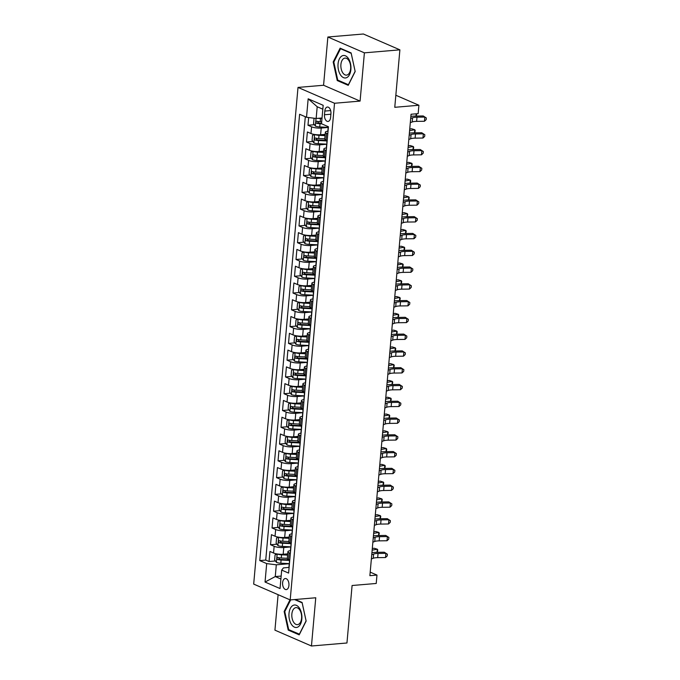 <?xml version="1.0" encoding="UTF-8"?>
<svg xmlns="http://www.w3.org/2000/svg" width="680" height="680" viewBox="0 0 680 680"><rect width="100%" height="100%" fill="white"/><g stroke="black" fill="none" stroke-linecap="round" stroke-linejoin="round"><path stroke-width="1.02" d="M288.932 585.438A5.551 3.171 -94.9 0 0 285.302 578.527A5.551 3.171 -94.9 0 0 282.616 582.7A5.551 3.171 -94.9 0 0 286.246 589.602A5.551 3.171 -94.9 0 0 288.932 585.438M278.103 594.685L274.933 630.164L311.457 646L346.953 642.991L352.087 585.514L376.227 583.465L376.975 575.076L370.192 572.135M298.01 87.422L253.682 584.094L290.199 599.93L334.526 103.258L298.01 87.422L323.57 85.255L360.085 101.091L364.395 52.845L327.87 37.009L323.57 85.255M327.87 37.009L363.375 34L399.891 49.836L394.765 107.304L418.905 105.255L395.837 95.251M364.395 52.845L399.891 49.836M308.669 117.529L307.981 125.256L314.373 124.712M325.159 134.376L320.611 134.759A6.944 1.674 -174.9 0 1 310.981 133.526L307.385 131.971L306.484 142.035L312.876 141.491M323.663 151.156L319.115 151.538A6.944 1.674 5.1 0 1 309.485 150.314L305.881 148.75L304.988 158.814L311.38 158.27M322.167 167.934L317.62 168.317A6.944 1.674 5.1 0 1 307.989 167.093L304.385 165.529L303.493 175.593L309.876 175.049M323.238 173.918L323.663 173.885M320.671 184.714L316.124 185.096A6.944 1.674 5.1 0 1 306.493 183.872L302.889 182.308L301.988 192.372L308.38 191.828M319.166 201.493L314.627 201.875A6.944 1.674 5.1 0 1 304.997 200.651L301.393 199.087L300.492 209.151L306.884 208.615M317.671 218.272L313.123 218.654A6.944 1.674 5.1 0 1 303.501 217.43L299.897 215.866L298.996 225.93L305.388 225.394M316.175 235.05L311.627 235.433A6.944 1.674 5.1 0 1 301.997 234.209L298.401 232.645L297.5 242.709L303.892 242.174M314.678 251.829L310.131 252.212A6.944 1.674 5.1 0 1 300.5 250.988L296.897 249.424L296.004 259.488L302.396 258.952M315.75 257.813L316.175 257.779M313.183 268.608L308.635 269A6.944 1.674 5.1 0 1 299.004 267.767L295.4 266.203L294.508 276.275L300.892 275.731M311.678 285.387L307.139 285.778A6.944 1.674 5.1 0 1 297.508 284.546L293.904 282.982L293.003 293.054L299.396 292.51M310.182 302.166L305.635 302.558A6.944 1.674 5.1 0 1 296.012 301.325L292.409 299.761L291.507 309.833L297.899 309.289M308.686 318.945L304.139 319.337A6.944 1.674 5.1 0 1 294.517 318.104L290.912 316.54L290.012 326.613L296.403 326.069M307.19 335.725L302.642 336.115A6.944 1.674 5.1 0 1 293.012 334.883L289.408 333.319L288.515 343.392L294.907 342.848M305.694 352.503L301.147 352.894A6.944 1.674 5.1 0 1 291.516 351.662L287.912 350.098L287.019 360.171L293.403 359.626M306.765 358.496L307.19 358.453M304.198 369.282L299.65 369.673A6.944 1.674 5.1 0 1 290.02 368.441L286.416 366.877L285.515 376.95L291.907 376.405M302.694 386.061L298.154 386.452A6.944 1.674 5.1 0 1 288.524 385.22L284.92 383.656L284.019 393.728L290.411 393.184M301.197 402.849L296.65 403.231A6.944 1.674 5.1 0 1 287.028 401.999L283.424 400.435L282.523 410.507L288.915 409.964M299.701 419.628L295.154 420.01A6.944 1.674 5.1 0 1 285.524 418.778L281.928 417.223L281.027 427.286L287.419 426.743M298.205 436.407L293.658 436.789A6.944 1.674 5.1 0 1 284.027 435.557L280.423 434.001L279.531 444.065L285.923 443.521M296.709 453.186L292.162 453.568A6.944 1.674 5.1 0 1 282.531 452.336L278.927 450.781L278.035 460.844L284.418 460.3M295.214 469.965L290.666 470.348A6.944 1.674 5.1 0 1 281.036 469.115L277.431 467.56L276.53 477.623L282.923 477.079M293.709 486.744L289.161 487.127A6.944 1.674 5.1 0 1 279.539 485.894L275.935 484.338L275.034 494.402L281.426 493.858M292.213 503.523L287.666 503.906A6.944 1.674 5.1 0 1 278.043 502.681L274.44 501.117L273.538 511.181L279.93 510.637M290.717 520.302L286.17 520.685A6.944 1.674 5.1 0 1 276.539 519.461L272.944 517.896L272.043 527.961L278.435 527.417M289.221 537.081L284.673 537.463A6.944 1.674 5.1 0 1 275.043 536.24L271.439 534.675L270.547 544.74L276.938 544.196M290.292 543.065L290.717 543.031M418.905 105.255L418.157 113.645L411.06 114.248L369.877 575.679L376.975 575.076M324.81 111.069L324.479 114.758A5.38 3.068 -94.9 0 0 327.99 121.448A5.38 3.068 -94.9 0 0 330.599 117.419L330.93 113.721A5.38 3.068 -94.9 0 0 327.411 107.032A5.38 3.068 -94.9 0 0 324.81 111.069L330.659 110.576M289.076 567.749A4.598 1.113 -174.9 0 1 288.906 567.417L283.416 567.902L281.69 570.095L288.6 573.087L328.431 126.76L321.521 123.76L323.17 105.306L308.168 98.804L306.519 117.257L299.608 114.266L259.777 560.592L266.688 563.592L276.31 564.817L275.264 576.563L280.891 579.003M281.69 570.095L280.041 588.548L265.038 582.046L266.688 563.592M290.929 546.924L283.773 547.536A6.944 1.674 -174.9 0 1 274.142 546.303L270.547 544.74M287.725 553.86L283.177 554.242L283.773 547.536M292.434 530.145L285.269 530.757A6.944 1.674 -174.9 0 1 275.647 529.524L272.043 527.961M293.93 513.366L286.773 513.978A6.944 1.674 -174.9 0 1 277.142 512.745L273.538 511.181M295.426 496.587L288.269 497.199A6.944 1.674 -174.9 0 1 278.639 495.966L275.034 494.402M296.922 479.808L289.765 480.42A6.944 1.674 -174.9 0 1 280.135 479.188L276.53 477.623M298.418 463.029L291.261 463.641A6.944 1.674 -174.9 0 1 281.63 462.409L278.035 460.844M299.914 446.25L292.757 446.853A6.944 1.674 -174.9 0 1 283.135 445.629L279.531 444.065M301.418 429.471L294.253 430.075A6.944 1.674 -174.9 0 1 284.631 428.85L281.027 427.286M302.914 412.692L295.757 413.296A6.944 1.674 -174.9 0 1 286.127 412.072L282.523 410.507M304.411 395.913L297.253 396.517A6.944 1.674 -174.9 0 1 287.623 395.293L284.019 393.728M305.906 379.134L298.75 379.738A6.944 1.674 -174.9 0 1 289.119 378.513L285.515 376.95M307.402 362.355L300.245 362.958A6.944 1.674 -174.9 0 1 290.615 361.734L287.019 360.171M308.899 345.576L301.741 346.179A6.944 1.674 -174.9 0 1 292.12 344.947L288.515 343.392M310.403 328.797L303.246 329.4A6.944 1.674 -174.9 0 1 293.615 328.168L290.012 326.613M311.899 312.018L304.742 312.622A6.944 1.674 -174.9 0 1 295.111 311.389L291.507 309.833M313.395 295.239L306.238 295.843A6.944 1.674 -174.9 0 1 296.607 294.61L293.003 293.054M314.891 278.451L307.734 279.063A6.944 1.674 -174.9 0 1 298.103 277.831L294.508 276.275M316.387 261.673L309.23 262.284A6.944 1.674 -174.9 0 1 299.608 261.052L296.004 259.488M317.892 244.894L310.726 245.505A6.944 1.674 -174.9 0 1 301.104 244.273L297.5 242.709M319.387 228.114L312.231 228.726A6.944 1.674 -174.9 0 1 302.6 227.494L298.996 225.93M320.883 211.335L313.726 211.947A6.944 1.674 -174.9 0 1 304.096 210.715L300.492 209.151M322.379 194.556L315.223 195.168A6.944 1.674 -174.9 0 1 305.592 193.936L301.988 192.372M323.875 177.778L316.719 178.389A6.944 1.674 -174.9 0 1 307.088 177.157L303.493 175.593M325.372 160.999L318.214 161.611A6.944 1.674 -174.9 0 1 308.593 160.378L304.988 158.814M326.876 144.219L319.719 144.831A6.944 1.674 -174.9 0 1 310.089 143.599L306.484 142.035M328.372 127.441L321.215 128.053A6.944 1.674 -174.9 0 1 311.584 126.82L307.981 125.256M305.311 116.731L265.736 560.09L269.042 561.519L275.434 560.983M283.177 554.242A6.944 1.674 5.1 0 1 273.547 553.019L269.943 551.454L269.042 561.519M327.199 140.565L325.992 140.037A6.944 1.674 -174.9 0 1 324.751 138.932L325.354 132.226A6.944 1.674 -174.9 0 1 327.845 131.18M327.802 133.85L326.587 133.322A6.944 1.674 -174.9 0 1 325.354 132.226M326.298 150.629L325.091 150.101A6.944 1.674 -174.9 0 1 323.85 149.005A6.944 1.674 -174.9 0 1 326.349 147.959A4.598 1.113 -174.9 0 0 326.51 148.266M323.85 149.005L323.255 155.72A6.944 1.674 5.1 0 0 324.488 156.816L325.703 157.344M324.802 167.407L323.595 166.881A6.944 1.674 -174.9 0 1 322.354 165.784A6.944 1.674 -174.9 0 1 324.844 164.738M322.354 165.784L321.759 172.499A6.944 1.674 5.1 0 0 322.991 173.595L324.207 174.123M323.306 184.186L322.099 183.659A6.944 1.674 -174.9 0 1 320.858 182.563A6.944 1.674 -174.9 0 1 323.349 181.518M320.858 182.563L320.263 189.278A6.944 1.674 5.1 0 0 321.495 190.374L322.711 190.901M321.81 200.965L320.594 200.439A6.944 1.674 -174.9 0 1 319.362 199.342A6.944 1.674 -174.9 0 1 321.852 198.296M319.362 199.342L318.758 206.057A6.944 1.674 5.1 0 0 320 207.154L321.207 207.68M320.314 217.745L319.099 217.218A6.944 1.674 -174.9 0 1 317.866 216.121A6.944 1.674 -174.9 0 1 320.356 215.076M317.866 216.121L317.262 222.836A6.944 1.674 5.1 0 0 318.503 223.932L319.71 224.459M318.81 234.524L317.602 233.996A6.944 1.674 -174.9 0 1 316.37 232.9A6.944 1.674 -174.9 0 1 318.861 231.854A4.598 1.113 -174.9 0 0 319.022 232.16M316.37 232.9L315.767 239.615A6.944 1.674 5.1 0 0 317.007 240.712L318.214 241.238M317.313 251.302L316.106 250.784A6.944 1.674 -174.9 0 1 314.865 249.679A6.944 1.674 -174.9 0 1 317.365 248.633A4.598 1.113 -174.9 0 0 317.526 248.94M314.865 249.679L314.271 256.394A6.944 1.674 5.1 0 0 315.503 257.49L316.719 258.017M315.817 268.082L314.611 267.563A6.944 1.674 -174.9 0 1 313.37 266.458A6.944 1.674 -174.9 0 1 315.86 265.412M313.37 266.458L312.774 273.173A6.944 1.674 5.1 0 0 314.007 274.269L315.223 274.797M314.322 284.861L313.106 284.342A6.944 1.674 -174.9 0 1 311.874 283.237A6.944 1.674 -174.9 0 1 314.364 282.192M311.874 283.237L311.278 289.952A6.944 1.674 5.1 0 0 312.511 291.048L313.718 291.575M312.825 301.639L311.61 301.121A6.944 1.674 -174.9 0 1 310.377 300.016A6.944 1.674 -174.9 0 1 312.868 298.971M310.377 300.016L309.774 306.731A6.944 1.674 5.1 0 0 311.015 307.827L312.222 308.354M311.329 318.418L310.114 317.9A6.944 1.674 -174.9 0 1 308.881 316.795A6.944 1.674 -174.9 0 1 311.372 315.75A4.598 1.113 -174.9 0 0 311.534 316.064M308.881 316.795L308.278 323.51A6.944 1.674 5.1 0 0 309.519 324.606L310.726 325.133M309.825 335.206L308.618 334.679A6.944 1.674 -174.9 0 1 307.385 333.574A6.944 1.674 -174.9 0 1 309.876 332.528A4.598 1.113 -174.9 0 0 310.037 332.843M307.385 333.574L306.782 340.289A6.944 1.674 5.1 0 0 308.014 341.385L309.23 341.912M308.329 351.985L307.122 351.458A6.944 1.674 -174.9 0 1 305.881 350.353A6.944 1.674 -174.9 0 1 308.38 349.308M305.881 350.353L305.286 357.068A6.944 1.674 5.1 0 0 306.519 358.164L307.734 358.692M306.833 368.764L305.626 368.237A6.944 1.674 -174.9 0 1 304.385 367.14A6.944 1.674 -174.9 0 1 306.875 366.087M304.385 367.14L303.79 373.847A6.944 1.674 5.1 0 0 305.023 374.944L306.238 375.471M305.337 385.543L304.122 385.016A6.944 1.674 -174.9 0 1 302.889 383.92A6.944 1.674 -174.9 0 1 305.379 382.865M302.889 383.92L302.294 390.626A6.944 1.674 5.1 0 0 303.526 391.731L304.733 392.25M303.841 402.322L302.625 401.795A6.944 1.674 -174.9 0 1 301.393 400.699A6.944 1.674 -174.9 0 1 303.883 399.644A4.598 1.113 -174.9 0 0 304.045 399.959M301.393 400.699L300.789 407.405A6.944 1.674 5.1 0 0 302.03 408.51L303.238 409.028M302.337 419.101L301.129 418.574A6.944 1.674 -174.9 0 1 299.897 417.477A6.944 1.674 -174.9 0 1 302.387 416.432A4.598 1.113 -174.9 0 0 302.549 416.738M299.897 417.477L299.293 424.184A6.944 1.674 5.1 0 0 300.534 425.289L301.741 425.808M300.841 435.88L299.633 435.353A6.944 1.674 -174.9 0 1 298.392 434.256A6.944 1.674 -174.9 0 1 300.892 433.211M298.392 434.256L297.798 440.963A6.944 1.674 5.1 0 0 299.03 442.068L300.245 442.587M299.344 452.659L298.137 452.132A6.944 1.674 -174.9 0 1 296.897 451.035A6.944 1.674 -174.9 0 1 299.387 449.99M296.897 451.035L296.301 457.742A6.944 1.674 5.1 0 0 297.534 458.847L298.75 459.365M297.849 469.438L296.633 468.911A6.944 1.674 -174.9 0 1 295.4 467.815A6.944 1.674 -174.9 0 1 297.891 466.769M295.4 467.815L294.805 474.521A6.944 1.674 5.1 0 0 296.038 475.626L297.245 476.153M296.352 486.217L295.137 485.69A6.944 1.674 -174.9 0 1 293.904 484.594A6.944 1.674 -174.9 0 1 296.395 483.548M293.904 484.594L293.301 491.3A6.944 1.674 5.1 0 0 294.542 492.405L295.749 492.932M294.856 502.996L293.641 502.469A6.944 1.674 -174.9 0 1 292.409 501.373A6.944 1.674 -174.9 0 1 294.899 500.327A4.598 1.113 -174.9 0 0 295.06 500.633M292.409 501.373L291.805 508.087A6.944 1.674 5.1 0 0 293.046 509.184L294.253 509.711M293.352 519.775L292.145 519.248A6.944 1.674 -174.9 0 1 290.912 518.152A6.944 1.674 -174.9 0 1 293.403 517.106A4.598 1.113 -174.9 0 0 293.565 517.412M290.912 518.152L290.309 524.866A6.944 1.674 5.1 0 0 291.541 525.963L292.757 526.49M291.856 536.554L290.649 536.027A6.944 1.674 -174.9 0 1 289.408 534.931A6.944 1.674 -174.9 0 1 291.907 533.885M289.408 534.931L288.813 541.645A6.944 1.674 5.1 0 0 290.046 542.742L291.261 543.269M290.36 553.333L289.153 552.806A6.944 1.674 -174.9 0 1 287.912 551.71A6.944 1.674 -174.9 0 1 290.402 550.664M287.912 551.71L287.317 558.424A6.944 1.674 5.1 0 0 288.55 559.521L289.765 560.048M322.822 109.182L317.195 106.743L316.149 118.49L306.519 117.257M322.039 117.989L316.149 118.49M360.085 101.091L334.526 103.258M311.457 646L315.758 597.762L290.199 599.93M281.154 576.062L275.264 576.563L265.038 582.046M289.433 563.703L276.31 564.817M265.736 560.09L259.777 560.592M317.195 106.743L308.168 98.804M333.183 61.973L337.238 80.554L348.236 85.323L355.181 71.51L351.126 52.938L340.127 48.169L333.183 61.973L333.905 61.914M290.003 599.845L284.147 611.498L288.201 630.079L299.2 634.848L306.144 621.035L302.09 602.463L295.256 599.496M338.529 80.444L337.238 80.554M289.493 629.969L288.201 630.079M284.861 611.439L284.147 611.498M328.006 131.487A4.598 1.113 -174.9 0 1 327.845 131.155L328.125 127.968A4.598 1.113 5.1 0 0 328.296 128.299M410.677 118.507L412.565 117.784A8.678 2.091 -174.9 0 1 416.993 117.181L424.83 117.07L423.215 115.957L415.378 116.068A13.022 3.136 5.1 0 0 410.865 116.433M410.303 122.697L412.19 121.975A8.678 2.091 -174.9 0 1 416.619 121.371L424.456 121.261L424.83 117.07L426.317 117.963L426.173 119.646L424.456 121.261M423.215 115.957L426.317 117.963M314.678 118.303L314.015 118.558L313.565 123.59L315.384 126.123A4.598 1.113 5.1 0 0 319.745 126.939L328.38 127.364M318.274 118.303A4.598 1.113 5.1 0 0 320.501 118.549L321.98 118.626M321.385 118.04L322.031 118.073M321.7 121.814L320.212 121.737A4.598 1.113 -174.9 0 1 316.769 121.227C315.716 121.593 315.656 122.264 316.591 123.242A4.598 1.113 5.1 0 0 320.034 123.751L321.683 123.837M321.563 123.275L319.719 123.182A2.346 0.561 -174.9 0 1 318.631 123.071L317.773 121.89M416.695 113.772L416.279 116.059M415.981 116.059L416.185 113.815M350.888 69.504A11.279 6.443 -94.9 0 0 345.44 55.811A11.279 6.443 -94.9 0 0 338.053 63.937A11.279 6.443 -94.9 0 0 343.493 77.63A11.279 6.443 -94.9 0 0 350.888 69.504M350.625 68.714A8.543 4.879 -94.9 0 0 345.041 58.097A8.543 4.879 -94.9 0 0 340.909 64.507A8.543 4.879 -94.9 0 0 346.486 75.123A8.543 4.879 -94.9 0 0 350.625 68.714M337.739 80.096L333.812 62.101L340.544 48.722L351.195 53.337L355.13 71.341L348.398 84.719L337.739 80.096M341.267 48.663L340.544 48.722M299.481 608.192A11.279 6.443 -94.9 0 0 290.36 608.379A11.279 6.443 -94.9 0 0 291.372 624.299A11.279 6.443 -94.9 0 0 300.492 624.104A11.279 6.443 -94.9 0 0 299.481 608.192M299.786 610.037A8.543 4.879 -94.9 0 0 295.995 607.623A8.543 4.879 -94.9 0 0 291.975 613.113A8.543 4.879 -94.9 0 0 293.649 622.234A8.543 4.879 -94.9 0 0 297.44 624.648A8.543 4.879 -94.9 0 0 301.461 619.157A8.543 4.879 -94.9 0 0 299.786 610.037M299.506 634.227L288.694 629.62L284.767 611.626L290.675 599.887M294.534 599.564L302.158 602.871L306.085 620.865L299.353 634.244M326.978 143.064A4.598 1.113 -174.9 0 1 326.808 142.732L327.012 140.48M326.85 144.441A4.598 1.113 5.1 0 0 326.629 144.746A4.598 1.113 5.1 0 0 326.8 145.078M409.181 135.286L411.06 134.564A8.678 2.091 -174.9 0 1 415.497 133.96L423.334 133.85L421.719 132.736L413.882 132.846A13.022 3.136 5.1 0 0 409.36 133.212M408.808 139.476L410.686 138.754A8.678 2.091 -174.9 0 1 415.123 138.15L422.96 138.04L423.334 133.85L424.822 134.742L424.677 136.425L422.96 138.04M421.719 132.736L424.822 134.742M325.014 165.044A4.598 1.113 -174.9 0 1 324.853 164.713L325.133 161.525A4.598 1.113 5.1 0 0 325.295 161.857M325.482 159.843A4.598 1.113 -174.9 0 1 325.312 159.511L325.516 157.258M407.677 152.065L409.564 151.343A8.678 2.091 -174.9 0 1 414.001 150.739L421.838 150.629L420.223 149.515L412.377 149.625A13.022 3.136 5.1 0 0 407.864 149.991M407.303 156.256L409.19 155.533A8.678 2.091 -174.9 0 1 413.627 154.93L421.464 154.819L421.838 150.629L423.325 151.521L423.173 153.204L421.464 154.819M420.223 149.515L423.325 151.521M323.519 181.823A4.598 1.113 -174.9 0 1 323.349 181.492L323.637 178.304A4.598 1.113 5.1 0 0 323.799 178.636M323.977 176.621A4.598 1.113 -174.9 0 1 323.816 176.29L324.02 174.037M406.181 168.844L408.068 168.121A8.678 2.091 -174.9 0 1 412.497 167.518L420.342 167.407L418.727 166.294L410.881 166.405A13.022 3.136 5.1 0 0 406.368 166.77M405.807 173.034L407.694 172.32A8.678 2.091 -174.9 0 1 412.123 171.708L419.968 171.606L420.342 167.407L421.829 168.3L421.676 169.983L419.968 171.606M418.727 166.294L421.829 168.3M322.023 198.602A4.598 1.113 -174.9 0 1 321.852 198.271L322.142 195.083A4.598 1.113 5.1 0 0 322.303 195.415M322.481 193.4A4.598 1.113 -174.9 0 1 322.32 193.069L322.515 190.816M404.685 185.623L406.572 184.9A8.678 2.091 -174.9 0 1 411 184.297L418.846 184.186L417.223 183.073L409.385 183.183A13.022 3.136 5.1 0 0 404.872 183.549M404.311 189.814L406.198 189.1A8.678 2.091 -174.9 0 1 410.626 188.487L418.472 188.385L418.846 184.186L420.333 185.079L420.18 186.762L418.472 188.385M417.223 183.073L420.333 185.079M314.755 134.504L312.511 135.337L312.069 140.369L313.888 142.902A4.598 1.113 5.1 0 0 318.249 143.718L326.876 144.143M314.636 134.512A4.598 1.113 5.1 0 0 318.997 135.328L325.048 135.626M319.719 134.81L325.1 135.082M324.76 138.814L318.716 138.516A4.598 1.113 -174.9 0 1 315.274 138.006C314.219 138.371 314.16 139.043 315.087 140.02A4.598 1.113 5.1 0 0 318.537 140.531L326.969 140.947M326.8 140.386L318.214 139.961A2.346 0.561 -174.9 0 1 317.135 139.851L316.276 138.669M409.734 129.081L411.57 128.749L414.766 129.719L409.589 130.662M414.486 132.838L414.766 129.719L415.208 130.416L414.783 132.838M313.259 151.283L311.015 152.116L310.565 157.148L312.392 159.681A4.598 1.113 5.1 0 0 316.752 160.497L325.38 160.922M313.14 151.292A4.598 1.113 5.1 0 0 317.5 152.107L323.552 152.405M318.223 151.589L323.603 151.861M323.264 155.593L317.22 155.295A4.598 1.113 -174.9 0 1 313.769 154.785C312.724 155.15 312.664 155.822 313.591 156.799A4.598 1.113 5.1 0 0 317.041 157.309L325.474 157.726M325.303 157.165L316.719 156.74A2.346 0.561 -174.9 0 1 315.639 156.63L314.78 155.448M408.238 145.86L410.074 145.529L413.262 146.506L408.094 147.45M412.99 149.617L413.262 146.506L413.712 147.194L413.287 149.617M311.763 168.062L309.519 168.895L309.069 173.927L310.896 176.46A4.598 1.113 5.1 0 0 315.256 177.276L323.884 177.701M311.644 168.07A4.598 1.113 5.1 0 0 316.004 168.886L322.056 169.184M316.719 168.368L322.099 168.64M321.767 172.371L315.724 172.074A4.598 1.113 -174.9 0 1 312.273 171.564C311.219 171.929 311.159 172.601 312.094 173.578A4.598 1.113 5.1 0 0 315.537 174.089L323.977 174.505M323.808 173.944L315.223 173.519A2.346 0.561 -174.9 0 1 314.135 173.408L313.284 172.227M406.733 162.639L408.57 162.307L411.765 163.285L406.598 164.228M411.485 166.396L411.765 163.285L412.207 163.974L411.791 166.396M310.267 184.841L308.023 185.674L307.572 190.706L309.4 193.239A4.598 1.113 5.1 0 0 313.76 194.055L322.388 194.48M310.148 184.85A4.598 1.113 5.1 0 0 314.508 185.666L320.552 185.963M315.223 185.156L320.603 185.419M320.272 189.15L314.219 188.853A4.598 1.113 -174.9 0 1 310.777 188.343C309.723 188.708 309.663 189.38 310.599 190.357A4.598 1.113 5.1 0 0 314.041 190.868L322.481 191.284M322.311 190.723L313.726 190.298A2.346 0.561 -174.9 0 1 312.639 190.188L311.78 189.006M405.238 179.418L407.074 179.087L410.269 180.064L405.101 181.007M409.989 183.175L410.269 180.064L410.712 180.752L410.295 183.175M320.518 215.381A4.598 1.113 -174.9 0 1 320.356 215.05L320.646 211.862A4.598 1.113 5.1 0 0 320.807 212.194M320.986 210.179A4.598 1.113 -174.9 0 1 320.824 209.848L321.019 207.595M403.189 202.402L405.076 201.679A8.678 2.091 -174.9 0 1 409.504 201.076L417.341 200.965L415.726 199.852L407.889 199.963A13.022 3.136 5.1 0 0 403.376 200.328M402.815 206.593L404.702 205.879A8.678 2.091 -174.9 0 1 409.13 205.267L416.967 205.165L417.341 200.965L418.829 201.867L418.684 203.541L416.967 205.165M415.726 199.852L418.829 201.867M308.762 201.62L306.527 202.453L306.076 207.485L307.904 210.018A4.598 1.113 5.1 0 0 312.264 210.834L320.892 211.259M308.652 201.629A4.598 1.113 5.1 0 0 313.012 202.444L319.056 202.742M313.726 201.934L319.107 202.198M318.775 205.938L312.724 205.632A4.598 1.113 -174.9 0 1 309.281 205.122C308.227 205.487 308.168 206.159 309.102 207.136A4.598 1.113 5.1 0 0 312.545 207.646L320.977 208.063M320.807 207.502L312.231 207.085A2.346 0.561 -174.9 0 1 311.142 206.966L310.284 205.785M403.741 196.197L405.577 195.865L408.774 196.843L403.597 197.786M408.493 199.954L408.774 196.843L409.216 197.531L408.791 199.954M319.49 226.958A4.598 1.113 -174.9 0 1 319.328 226.627L319.524 224.375M319.362 228.344A4.598 1.113 5.1 0 0 319.141 228.642A4.598 1.113 5.1 0 0 319.311 228.973M401.693 219.181L403.58 218.458A8.678 2.091 -174.9 0 1 408.008 217.855L415.846 217.745L414.23 216.639L406.394 216.742A13.022 3.136 5.1 0 0 401.88 217.107M401.319 223.371L403.197 222.657A8.678 2.091 -174.9 0 1 407.635 222.054L415.471 221.944L415.846 217.745L417.333 218.645L417.188 220.32L415.471 221.944M414.23 216.639L417.333 218.645M307.267 218.399L305.031 219.232L304.58 224.264L306.399 226.797A4.598 1.113 5.1 0 0 310.76 227.613L319.396 228.047M307.156 218.407A4.598 1.113 5.1 0 0 311.508 219.224L317.56 219.529M312.231 218.713L317.611 218.977M317.279 222.717L311.227 222.411A4.598 1.113 -174.9 0 1 307.785 221.901C306.731 222.267 306.672 222.938 307.606 223.916A4.598 1.113 5.1 0 0 311.049 224.425L319.481 224.842M319.311 224.281L310.726 223.864A2.346 0.561 -174.9 0 1 309.647 223.746L308.788 222.564M402.245 212.976L404.082 212.644L407.277 213.622L402.101 214.566M406.997 216.733L407.277 213.622L407.719 214.31L407.295 216.733M317.993 243.737A4.598 1.113 -174.9 0 1 317.824 243.406L318.027 241.153M317.866 245.123A4.598 1.113 5.1 0 0 317.645 245.421A4.598 1.113 5.1 0 0 317.815 245.752M400.197 235.96L402.075 235.237A8.678 2.091 -174.9 0 1 406.512 234.634L414.35 234.524L412.734 233.418L404.898 233.52A13.022 3.136 5.1 0 0 400.375 233.886M399.823 240.15L401.701 239.436A8.678 2.091 -174.9 0 1 406.138 238.833L413.975 238.723L414.35 234.524L415.837 235.425L415.684 237.099L413.975 238.723M412.734 233.418L415.837 235.425M305.771 235.178L303.526 236.011L303.084 241.043L304.903 243.576A4.598 1.113 5.1 0 0 309.264 244.392L317.892 244.825M305.651 235.186A4.598 1.113 5.1 0 0 310.012 236.002L316.064 236.308M310.734 235.493L316.115 235.756M315.775 239.496L309.731 239.19A4.598 1.113 -174.9 0 1 306.289 238.689C305.235 239.046 305.175 239.717 306.102 240.695A4.598 1.113 5.1 0 0 309.553 241.204L317.985 241.621M317.815 241.06L309.23 240.644A2.346 0.561 -174.9 0 1 308.15 240.525L307.292 239.351M400.75 229.755L402.585 229.424L405.781 230.401L400.605 231.345M405.501 233.512L405.781 230.401L406.224 231.089L405.798 233.512M316.03 265.719A4.598 1.113 -174.9 0 1 315.868 265.387L316.149 262.2A4.598 1.113 5.1 0 0 316.31 262.531M316.498 260.517A4.598 1.113 -174.9 0 1 316.327 260.185L316.531 257.933M398.692 252.739L400.579 252.017A8.678 2.091 -174.9 0 1 405.017 251.413L412.853 251.302L411.238 250.198L403.393 250.308A13.022 3.136 5.1 0 0 398.879 250.665M398.319 256.929L400.205 256.216A8.678 2.091 -174.9 0 1 404.642 255.612L412.479 255.501L412.853 251.302L414.341 252.203L414.188 253.878L412.479 255.501M411.238 250.198L414.341 252.203M304.274 251.957L302.03 252.79L301.58 257.822L303.407 260.355A4.598 1.113 5.1 0 0 307.768 261.171L316.396 261.604M304.155 251.965A4.598 1.113 5.1 0 0 308.516 252.781L314.568 253.088M309.238 252.272L314.611 252.535M314.279 256.275L308.236 255.977A4.598 1.113 -174.9 0 1 304.784 255.468C303.731 255.825 303.671 256.496 304.606 257.474A4.598 1.113 5.1 0 0 308.048 257.983L316.489 258.4M316.319 257.848L307.734 257.423A2.346 0.561 -174.9 0 1 306.654 257.303L305.796 256.13M399.253 246.534L401.081 246.202L404.277 247.18L399.109 248.124M404.005 250.3L404.277 247.18L404.727 247.869L404.302 250.291M314.534 282.498A4.598 1.113 -174.9 0 1 314.364 282.166L314.653 278.978A4.598 1.113 5.1 0 0 314.815 279.31M314.993 277.296A4.598 1.113 -174.9 0 1 314.832 276.964L315.036 274.712M397.197 269.518L399.083 268.796A8.678 2.091 -174.9 0 1 403.512 268.192L411.357 268.082L409.743 266.976L401.897 267.087A13.022 3.136 5.1 0 0 397.383 267.444M396.822 273.708L398.709 272.995A8.678 2.091 -174.9 0 1 403.138 272.391L410.983 272.28L411.357 268.082L412.845 268.982L412.692 270.657L410.983 272.28M409.743 266.976L412.845 268.982M302.778 268.736L300.534 269.569L300.084 274.601L301.911 277.142A4.598 1.113 5.1 0 0 306.272 277.958L314.899 278.383M302.659 268.753A4.598 1.113 5.1 0 0 307.02 269.569L313.063 269.866M307.734 269.05L313.115 269.314M312.783 273.054L306.731 272.756A4.598 1.113 -174.9 0 1 303.288 272.247C302.234 272.603 302.175 273.275 303.11 274.252A4.598 1.113 5.1 0 0 306.552 274.762L314.993 275.179M314.823 274.626L306.238 274.201A2.346 0.561 -174.9 0 1 305.15 274.082L304.291 272.909M397.749 263.313L399.585 262.981L402.781 263.959L397.613 264.902M402.5 267.078L402.781 263.959L403.223 264.648L402.806 267.07M313.038 299.276A4.598 1.113 -174.9 0 1 312.868 298.945L313.157 295.757A4.598 1.113 5.1 0 0 313.319 296.089M313.497 294.083A4.598 1.113 -174.9 0 1 313.335 293.743L313.531 291.49M395.7 286.297L397.587 285.575A8.678 2.091 -174.9 0 1 402.016 284.971L409.861 284.861L408.238 283.755L400.401 283.866A13.022 3.136 5.1 0 0 395.887 284.223M395.326 290.488L397.214 289.774A8.678 2.091 -174.9 0 1 401.642 289.17L409.488 289.06L409.861 284.861L411.349 285.762L411.196 287.436L409.488 289.06M408.238 283.755L411.349 285.762M301.282 285.515L299.038 286.348L298.588 291.38L300.416 293.922A4.598 1.113 5.1 0 0 304.776 294.738L313.403 295.162M301.163 285.532A4.598 1.113 5.1 0 0 305.524 286.348L311.567 286.646M306.238 285.829L311.618 286.093M311.287 289.833L305.235 289.536A4.598 1.113 -174.9 0 1 301.793 289.025C300.738 289.382 300.679 290.054 301.614 291.04A4.598 1.113 5.1 0 0 305.056 291.55L313.488 291.966M313.319 291.405L304.742 290.981A2.346 0.561 -174.9 0 1 303.654 290.861L302.796 289.688M396.253 280.092L398.089 279.76L401.285 280.738L396.117 281.681M401.004 283.857L401.285 280.738L401.727 281.426L401.302 283.849M312.001 310.862A4.598 1.113 -174.9 0 1 311.839 310.522L312.035 308.269M311.882 312.239A4.598 1.113 5.1 0 0 311.652 312.536A4.598 1.113 5.1 0 0 311.822 312.868M394.204 303.076L396.091 302.353A8.678 2.091 -174.9 0 1 400.52 301.75L408.357 301.639L406.742 300.534L398.905 300.645A13.022 3.136 5.1 0 0 394.392 301.002M393.83 307.275L395.717 306.552A8.678 2.091 -174.9 0 1 400.146 305.949L407.983 305.839L408.357 301.639L409.844 302.541L409.7 304.215L407.983 305.839M406.742 300.534L409.844 302.541M299.778 302.294L297.543 303.127L297.092 308.168L298.92 310.7A4.598 1.113 5.1 0 0 303.272 311.517L311.907 311.942M299.668 302.311A4.598 1.113 5.1 0 0 304.028 303.127L310.072 303.425M304.742 302.608L310.123 302.872M309.791 306.612L303.739 306.315A4.598 1.113 -174.9 0 1 300.297 305.804C299.243 306.161 299.183 306.833 300.118 307.819A4.598 1.113 5.1 0 0 303.56 308.329L311.993 308.745M311.822 308.185L303.246 307.76A2.346 0.561 -174.9 0 1 302.158 307.64L301.3 306.468M394.757 296.879L396.593 296.539L399.789 297.517L394.613 298.46M399.508 300.637L399.789 297.517L400.231 298.205L399.806 300.628M310.505 327.641A4.598 1.113 -174.9 0 1 310.335 327.301L310.539 325.057M310.377 329.018A4.598 1.113 5.1 0 0 310.156 329.315A4.598 1.113 5.1 0 0 310.326 329.647M392.708 319.855L394.587 319.132A8.678 2.091 -174.9 0 1 399.024 318.529L406.861 318.418L405.246 317.313L397.409 317.424A13.022 3.136 5.1 0 0 392.887 317.781M392.334 324.054L394.213 323.332A8.678 2.091 -174.9 0 1 398.65 322.728L406.487 322.618L406.861 318.418L408.349 319.32L408.204 320.994L406.487 322.618M405.246 317.313L408.349 319.32M298.282 319.073L296.038 319.906L295.596 324.947L297.415 327.479A4.598 1.113 5.1 0 0 301.775 328.296L310.403 328.721M298.163 319.09A4.598 1.113 5.1 0 0 302.524 319.906L308.575 320.203M303.246 319.387L308.626 319.651M308.286 323.391L302.243 323.094A4.598 1.113 -174.9 0 1 298.8 322.583C297.747 322.94 297.687 323.612 298.613 324.598A4.598 1.113 5.1 0 0 302.065 325.108L310.497 325.524M310.326 324.964L301.741 324.538A2.346 0.561 -174.9 0 1 300.662 324.42L299.803 323.247M393.261 313.659L395.097 313.319L398.293 314.296L393.116 315.24M398.012 317.416L398.293 314.296L398.735 314.984L398.31 317.407M308.541 349.622A4.598 1.113 -174.9 0 1 308.38 349.282L308.661 346.094A4.598 1.113 5.1 0 0 308.822 346.434M309.009 344.42A4.598 1.113 -174.9 0 1 308.839 344.08L309.043 341.836M391.212 336.634L393.091 335.911A8.678 2.091 -174.9 0 1 397.528 335.308L405.365 335.197L403.75 334.092L395.904 334.203A13.022 3.136 5.1 0 0 391.391 334.569M390.83 340.833L392.717 340.111A8.678 2.091 -174.9 0 1 397.154 339.507L404.991 339.397L405.365 335.197L406.852 336.099L406.7 337.773L404.991 339.397M403.75 334.092L406.852 336.099M296.786 335.861L294.542 336.685L294.091 341.725L295.919 344.258A4.598 1.113 5.1 0 0 300.279 345.075L308.907 345.5M296.667 335.869A4.598 1.113 5.1 0 0 301.027 336.685L307.079 336.982M301.75 336.166L307.13 336.43M306.791 340.17L300.747 339.873A4.598 1.113 -174.9 0 1 297.296 339.363C296.25 339.719 296.191 340.391 297.118 341.377A4.598 1.113 5.1 0 0 300.569 341.887L309 342.303M308.83 341.743L300.245 341.317A2.346 0.561 -174.9 0 1 299.166 341.199L298.308 340.025M391.765 330.438L393.601 330.098L396.788 331.075L391.62 332.019M396.517 334.195L396.788 331.075L397.239 331.763L396.814 334.186M307.046 366.401A4.598 1.113 -174.9 0 1 306.875 366.061L307.164 362.874A4.598 1.113 5.1 0 0 307.326 363.214M307.504 361.199A4.598 1.113 -174.9 0 1 307.343 360.859L307.547 358.615M389.708 353.413L391.595 352.699A8.678 2.091 -174.9 0 1 396.032 352.087L403.869 351.985L402.254 350.872L394.409 350.982A13.022 3.136 5.1 0 0 389.895 351.348M389.334 357.612L391.221 356.889A8.678 2.091 -174.9 0 1 395.649 356.286L403.495 356.175L403.869 351.985L405.356 352.877L405.203 354.552L403.495 356.175M402.254 350.872L405.356 352.877M295.29 352.639L293.046 353.464L292.596 358.504L294.423 361.037A4.598 1.113 5.1 0 0 298.784 361.853L307.411 362.278M295.171 352.648A4.598 1.113 5.1 0 0 299.531 353.464L305.583 353.762M300.245 352.945L305.626 353.209M305.295 356.949L299.251 356.651A4.598 1.113 -174.9 0 1 295.8 356.142C294.746 356.499 294.686 357.17 295.622 358.156A4.598 1.113 5.1 0 0 299.064 358.666L307.504 359.082M307.334 358.522L298.75 358.096A2.346 0.561 -174.9 0 1 297.67 357.977L296.811 356.804M390.26 347.216L392.096 346.876L395.293 347.854L390.125 348.798M395.021 350.974L395.293 347.854L395.734 348.543L395.318 350.965M305.55 383.18A4.598 1.113 -174.9 0 1 305.379 382.84L305.668 379.652A4.598 1.113 5.1 0 0 305.83 379.993M306.008 377.978A4.598 1.113 -174.9 0 1 305.847 377.638L306.051 375.394M388.212 370.192L390.099 369.478A8.678 2.091 -174.9 0 1 394.527 368.866L402.373 368.764L400.75 367.65L392.912 367.761A13.022 3.136 5.1 0 0 388.399 368.126M387.838 374.391L389.725 373.668A8.678 2.091 -174.9 0 1 394.153 373.065L401.999 372.954L402.373 368.764L403.861 369.656L403.707 371.331L401.999 372.954M400.75 367.65L403.861 369.656M293.794 369.418L291.55 370.251L291.1 375.284L292.927 377.817A4.598 1.113 5.1 0 0 297.287 378.632L305.915 379.058M293.675 369.427A4.598 1.113 5.1 0 0 298.036 370.243L304.079 370.541M298.75 369.725L304.13 369.988M303.798 373.728L297.747 373.43A4.598 1.113 -174.9 0 1 294.304 372.921C293.25 373.277 293.19 373.949 294.125 374.935A4.598 1.113 5.1 0 0 297.568 375.445L306.008 375.861M305.839 375.3L297.253 374.875A2.346 0.561 -174.9 0 1 296.166 374.756L295.307 373.583M388.764 363.995L390.6 363.655L393.796 364.633L388.628 365.576M393.516 367.752L393.796 364.633L394.238 365.322L393.822 367.744M304.512 394.757A4.598 1.113 -174.9 0 1 304.351 394.417L304.547 392.173M304.394 396.134A4.598 1.113 5.1 0 0 304.173 396.431A4.598 1.113 5.1 0 0 304.334 396.772M386.716 386.971L388.603 386.257A8.678 2.091 -174.9 0 1 393.031 385.653L400.877 385.543L399.253 384.429L391.416 384.54A13.022 3.136 5.1 0 0 386.903 384.905M386.342 391.17L388.229 390.447A8.678 2.091 -174.9 0 1 392.657 389.844L400.495 389.733L400.877 385.543L402.365 386.435L402.212 388.11L400.495 389.733M399.253 384.429L402.365 386.435M292.289 386.197L290.054 387.03L289.603 392.062L291.431 394.596A4.598 1.113 5.1 0 0 295.791 395.411L304.419 395.837M292.179 386.206A4.598 1.113 5.1 0 0 296.539 387.022L302.583 387.32M297.253 386.503L302.634 386.767M302.302 390.507L296.25 390.209A4.598 1.113 -174.9 0 1 292.808 389.7C291.754 390.056 291.695 390.728 292.629 391.714A4.598 1.113 5.1 0 0 296.072 392.224L304.504 392.64M304.334 392.079L295.757 391.654A2.346 0.561 -174.9 0 1 294.67 391.536L293.811 390.363M387.269 380.774L389.104 380.434L392.3 381.412L387.124 382.355M392.02 384.531L392.3 381.412L392.743 382.1L392.317 384.523M303.017 411.536A4.598 1.113 -174.9 0 1 302.855 411.196L303.05 408.952M302.889 412.913A4.598 1.113 5.1 0 0 302.668 413.21A4.598 1.113 5.1 0 0 302.838 413.55M385.22 403.75L387.107 403.036A8.678 2.091 -174.9 0 1 391.536 402.433L399.373 402.322L397.757 401.208L389.921 401.319A13.022 3.136 5.1 0 0 385.407 401.684M384.846 407.949L386.733 407.226A8.678 2.091 -174.9 0 1 391.161 406.623L398.999 406.512L399.373 402.322L400.86 403.214L400.716 404.898L398.999 406.512M397.757 401.208L400.86 403.214M290.793 402.976L288.558 403.809L288.107 408.841L289.926 411.375A4.598 1.113 5.1 0 0 294.287 412.19L302.923 412.615M290.683 402.985A4.598 1.113 5.1 0 0 295.035 403.801L301.087 404.099M295.757 403.282L301.138 403.546M300.806 407.286L294.754 406.988A4.598 1.113 -174.9 0 1 291.312 406.478C290.258 406.835 290.199 407.507 291.133 408.493A4.598 1.113 5.1 0 0 294.576 409.003L303.008 409.42M302.838 408.858L294.262 408.433A2.346 0.561 -174.9 0 1 293.173 408.315L292.315 407.142M385.773 397.553L387.608 397.214L390.804 398.191L385.628 399.135M390.524 401.31L390.804 398.191L391.247 398.879L390.822 401.302M301.053 433.517A4.598 1.113 -174.9 0 1 300.892 433.177L301.172 429.99A4.598 1.113 5.1 0 0 301.342 430.329M301.521 428.315A4.598 1.113 -174.9 0 1 301.35 427.983L301.554 425.731M383.724 420.529L385.602 419.815A8.678 2.091 -174.9 0 1 390.039 419.212L397.876 419.101L396.262 417.988L388.425 418.098A13.022 3.136 5.1 0 0 383.902 418.464M383.35 424.728L385.228 424.005A8.678 2.091 -174.9 0 1 389.666 423.402L397.502 423.291L397.876 419.101L399.364 419.993L399.219 421.676L397.502 423.291M396.262 417.988L399.364 419.993M289.298 419.755L287.053 420.589L286.611 425.62L288.43 428.153A4.598 1.113 5.1 0 0 292.791 428.969L301.418 429.394M289.178 419.764A4.598 1.113 5.1 0 0 293.539 420.58L299.591 420.877M294.262 420.061L299.642 420.325M299.302 424.065L293.258 423.767A4.598 1.113 -174.9 0 1 289.816 423.257C288.762 423.615 288.702 424.286 289.629 425.272A4.598 1.113 5.1 0 0 293.08 425.782L301.512 426.199M301.342 425.637L292.757 425.212A2.346 0.561 -174.9 0 1 291.677 425.102L290.819 423.921M384.276 414.332L386.113 413.993L389.308 414.97L384.132 415.913M389.028 418.089L389.308 414.97L389.75 415.659L389.325 418.089M299.557 450.296A4.598 1.113 -174.9 0 1 299.396 449.964L299.676 446.769A4.598 1.113 5.1 0 0 299.837 447.108M300.024 445.094A4.598 1.113 -174.9 0 1 299.854 444.762L300.058 442.51M382.219 437.308L384.106 436.594A8.678 2.091 -174.9 0 1 388.543 435.99L396.38 435.88L394.765 434.767L386.92 434.877A13.022 3.136 5.1 0 0 382.406 435.242M381.846 441.507L383.732 440.785A8.678 2.091 -174.9 0 1 388.17 440.181L396.006 440.07L396.38 435.88L397.868 436.772L397.715 438.456L396.006 440.07M394.765 434.767L397.868 436.772M287.801 436.535L285.558 437.367L285.107 442.399L286.935 444.933A4.598 1.113 5.1 0 0 291.295 445.748L299.923 446.173M287.683 436.543A4.598 1.113 5.1 0 0 292.043 437.359L298.095 437.656M292.765 436.84L298.137 437.104M297.806 440.844L291.762 440.546A4.598 1.113 -174.9 0 1 288.311 440.037C287.266 440.394 287.198 441.065 288.133 442.051A4.598 1.113 5.1 0 0 291.575 442.561L300.016 442.977M299.846 442.416L291.261 441.991A2.346 0.561 -174.9 0 1 290.181 441.881L289.323 440.7M382.78 431.111L384.608 430.772L387.804 431.749L382.636 432.692M387.532 434.868L387.804 431.749L388.254 432.438L387.829 434.868M298.061 467.075A4.598 1.113 -174.9 0 1 297.891 466.743L298.18 463.556A4.598 1.113 5.1 0 0 298.341 463.887M298.52 461.873A4.598 1.113 -174.9 0 1 298.358 461.541L298.562 459.289M380.724 454.087L382.611 453.373A8.678 2.091 -174.9 0 1 387.039 452.769L394.885 452.659L393.269 451.546L385.424 451.656A13.022 3.136 5.1 0 0 380.911 452.021M380.35 458.286L382.236 457.563A8.678 2.091 -174.9 0 1 386.665 456.96L394.51 456.85L394.885 452.659L396.372 453.552L396.219 455.235L394.51 456.85M393.269 451.546L396.372 453.552M286.305 453.313L284.061 454.146L283.611 459.179L285.438 461.712A4.598 1.113 5.1 0 0 289.799 462.527L298.426 462.952M286.186 453.322A4.598 1.113 5.1 0 0 290.547 454.138L296.599 454.435M291.261 453.619L296.642 453.892M296.31 457.623L290.258 457.325A4.598 1.113 -174.9 0 1 286.815 456.815C285.762 457.181 285.702 457.844 286.637 458.83A4.598 1.113 5.1 0 0 290.079 459.34L298.52 459.756M298.35 459.195L289.765 458.771A2.346 0.561 -174.9 0 1 288.677 458.66L287.827 457.478M381.276 447.89L383.112 447.559L386.308 448.528L381.14 449.471M386.027 451.647L386.308 448.528L386.75 449.216L386.333 451.647M296.565 483.854A4.598 1.113 -174.9 0 1 296.395 483.522L296.684 480.335A4.598 1.113 5.1 0 0 296.846 480.666M297.024 478.652A4.598 1.113 -174.9 0 1 296.863 478.32L297.058 476.068M379.227 470.875L381.115 470.152A8.678 2.091 -174.9 0 1 385.543 469.548L393.388 469.438L391.765 468.325L383.928 468.435A13.022 3.136 5.1 0 0 379.414 468.8M378.853 475.065L380.74 474.342A8.678 2.091 -174.9 0 1 385.169 473.739L393.014 473.629L393.388 469.438L394.876 470.331L394.723 472.013L393.014 473.629M391.765 468.325L394.876 470.331M284.81 470.092L282.565 470.925L282.115 475.958L283.942 478.49A4.598 1.113 5.1 0 0 288.303 479.306L296.93 479.731M284.69 470.101A4.598 1.113 5.1 0 0 289.051 470.917L295.094 471.214M289.765 470.398L295.146 470.671M294.814 474.402L288.762 474.104A4.598 1.113 -174.9 0 1 285.32 473.594C284.265 473.96 284.206 474.631 285.141 475.609A4.598 1.113 5.1 0 0 288.583 476.119L297.024 476.535M296.846 475.975L288.269 475.55A2.346 0.561 -174.9 0 1 287.181 475.439L286.322 474.258M379.78 464.669L381.616 464.338L384.812 465.307L379.644 466.25M384.531 468.427L384.812 465.307L385.254 466.004L384.837 468.427M295.528 495.431A4.598 1.113 -174.9 0 1 295.366 495.1L295.562 492.847M295.409 496.808A4.598 1.113 5.1 0 0 295.179 497.114A4.598 1.113 5.1 0 0 295.35 497.445M377.731 487.654L379.618 486.931A8.678 2.091 -174.9 0 1 384.047 486.327L391.884 486.217L390.269 485.103L382.432 485.214A13.022 3.136 5.1 0 0 377.918 485.579M377.357 491.844L379.245 491.121A8.678 2.091 -174.9 0 1 383.673 490.518L391.51 490.408L391.884 486.217L393.372 487.11L393.227 488.792L391.51 490.408M390.269 485.103L393.372 487.11M283.305 486.871L281.07 487.704L280.619 492.737L282.447 495.269A4.598 1.113 5.1 0 0 286.798 496.085L295.435 496.51M283.195 486.88A4.598 1.113 5.1 0 0 287.555 487.696L293.599 487.993M288.269 487.177L293.649 487.45M293.318 491.181L287.266 490.883A4.598 1.113 -174.9 0 1 283.824 490.373C282.769 490.739 282.71 491.41 283.645 492.388A4.598 1.113 5.1 0 0 287.087 492.898L295.519 493.315M295.35 492.754L286.773 492.329A2.346 0.561 -174.9 0 1 285.685 492.218L284.826 491.037M378.284 481.448L380.12 481.117L383.316 482.086L378.139 483.038M383.036 485.206L383.316 482.086L383.758 482.783L383.333 485.206M294.032 512.21A4.598 1.113 -174.9 0 1 293.862 511.879L294.066 509.626M293.904 513.587A4.598 1.113 5.1 0 0 293.683 513.893A4.598 1.113 5.1 0 0 293.853 514.225M376.236 504.433L378.114 503.71A8.678 2.091 -174.9 0 1 382.551 503.106L390.388 502.996L388.773 501.883L380.936 501.993A13.022 3.136 5.1 0 0 376.414 502.358M375.861 508.623L377.74 507.9A8.678 2.091 -174.9 0 1 382.177 507.297L390.014 507.187L390.388 502.996L391.875 503.888L391.731 505.571L390.014 507.187M388.773 501.883L391.875 503.888M281.809 503.65L279.574 504.483L279.123 509.515L280.942 512.048A4.598 1.113 5.1 0 0 285.302 512.865L293.93 513.289M281.69 503.659A4.598 1.113 5.1 0 0 286.05 504.475L292.102 504.772M286.773 503.956L292.153 504.228M291.822 507.96L285.77 507.662A4.598 1.113 -174.9 0 1 282.327 507.152C281.274 507.518 281.214 508.19 282.149 509.167A4.598 1.113 5.1 0 0 285.591 509.677L294.024 510.094M293.853 509.533L285.269 509.108A2.346 0.561 -174.9 0 1 284.189 508.997L283.33 507.815M376.788 498.227L378.624 497.896L381.82 498.873L376.644 499.817M381.539 501.985L381.82 498.873L382.262 499.562L381.837 501.985M292.069 534.191A4.598 1.113 -174.9 0 1 291.907 533.86L292.188 530.672A4.598 1.113 5.1 0 0 292.357 531.004M292.536 528.989A4.598 1.113 -174.9 0 1 292.366 528.658L292.57 526.405M374.74 521.212L376.618 520.489A8.678 2.091 -174.9 0 1 381.055 519.885L388.892 519.775L387.277 518.662L379.431 518.772A13.022 3.136 5.1 0 0 374.918 519.137M374.357 525.402L376.244 524.688A8.678 2.091 -174.9 0 1 380.681 524.076L388.518 523.974L388.892 519.775L390.379 520.667L390.226 522.351L388.518 523.974M387.277 518.662L390.379 520.667M280.313 520.429L278.069 521.262L277.618 526.294L279.446 528.827A4.598 1.113 5.1 0 0 283.806 529.644L292.434 530.068M280.194 520.438A4.598 1.113 5.1 0 0 284.554 521.254L290.606 521.552M285.277 520.736L290.657 521.008M290.317 524.739L284.274 524.442A4.598 1.113 -174.9 0 1 280.823 523.932C279.777 524.297 279.718 524.968 280.644 525.946A4.598 1.113 5.1 0 0 284.096 526.456L292.527 526.873M292.357 526.312L283.773 525.887A2.346 0.561 -174.9 0 1 282.693 525.776L281.834 524.594M375.292 515.006L377.128 514.675L380.315 515.652L375.148 516.596M380.043 518.763L380.315 515.652L380.766 516.341L380.341 518.763M290.572 550.97A4.598 1.113 -174.9 0 1 290.402 550.638L290.692 547.451A4.598 1.113 5.1 0 0 290.853 547.783M291.031 545.768A4.598 1.113 -174.9 0 1 290.87 545.437L291.074 543.184M373.235 537.99L375.122 537.268A8.678 2.091 -174.9 0 1 379.559 536.664L387.396 536.554L385.781 535.44L377.935 535.551A13.022 3.136 5.1 0 0 373.422 535.917M372.861 542.181L374.748 541.467A8.678 2.091 -174.9 0 1 379.176 540.855L387.022 540.753L387.396 536.554L388.883 537.446L388.73 539.13L387.022 540.753M385.781 535.44L388.883 537.446M278.817 537.208L276.573 538.042L276.123 543.073L277.95 545.606A4.598 1.113 5.1 0 0 282.31 546.423L290.938 546.847M278.698 537.217A4.598 1.113 5.1 0 0 283.058 538.033L289.111 538.331M283.781 537.523L289.153 537.787M288.822 541.518L282.778 541.221A4.598 1.113 -174.9 0 1 279.327 540.711C278.273 541.076 278.214 541.748 279.149 542.725A4.598 1.113 5.1 0 0 282.591 543.235L291.031 543.652M290.861 543.09L282.276 542.665A2.346 0.561 -174.9 0 1 281.197 542.555L280.339 541.373M373.787 531.785L375.624 531.454L378.82 532.432L373.651 533.375M378.548 535.542L378.82 532.432L379.27 533.12L378.845 535.542M289.536 562.547A4.598 1.113 -174.9 0 1 289.374 562.215L289.578 559.963M289.416 563.933A4.598 1.113 5.1 0 0 289.195 564.23A4.598 1.113 5.1 0 0 289.357 564.562M371.739 554.769L373.626 554.047A8.678 2.091 -174.9 0 1 378.054 553.443L385.9 553.333L384.276 552.219L376.44 552.33A13.022 3.136 5.1 0 0 371.926 552.696M371.365 558.96L373.252 558.246A8.678 2.091 -174.9 0 1 377.68 557.642L385.526 557.532L385.9 553.333L387.387 554.234L387.234 555.909L385.526 557.532M384.276 552.219L387.387 554.234M277.321 553.987L275.077 554.821L274.626 559.852L276.454 562.385A4.598 1.113 5.1 0 0 280.815 563.202L289.442 563.626M277.202 553.996A4.598 1.113 5.1 0 0 281.562 554.812L287.606 555.11M282.276 554.302L287.657 554.565M287.325 558.306L281.274 558A4.598 1.113 -174.9 0 1 277.831 557.49C276.777 557.855 276.718 558.527 277.652 559.504A4.598 1.113 5.1 0 0 281.095 560.014L289.536 560.431M289.365 559.869L280.78 559.453A2.346 0.561 -174.9 0 1 279.692 559.334L278.834 558.152M372.291 548.564L374.127 548.233L377.324 549.211L372.155 550.154M377.043 552.321L377.324 549.211L377.765 549.899L377.349 552.321M284.673 537.463L285.269 530.757M286.17 520.685L286.773 513.978M287.666 503.906L288.269 497.199M289.161 487.127L289.765 480.42M290.666 470.348L291.261 463.641M292.162 453.568L292.757 446.853M293.658 436.789L294.253 430.075M295.154 420.01L295.757 413.296M296.65 403.231L297.253 396.517M298.154 386.452L298.75 379.738M299.65 369.673L300.245 362.958M301.147 352.894L301.741 346.179M302.642 336.115L303.246 329.4M304.139 319.337L304.742 312.622M305.635 302.558L306.238 295.843M307.139 285.778L307.734 279.063M308.635 269L309.23 262.284M310.131 252.212L310.726 245.505M311.627 235.433L312.231 228.726M313.123 218.654L313.726 211.947M314.627 201.875L315.223 195.168M316.124 185.096L316.719 178.389M317.62 168.317L318.214 161.611M319.115 151.538L319.719 144.831M320.611 134.759L321.215 128.053M310.981 133.526L311.584 126.82M273.547 553.019L274.142 546.303M275.043 536.24L275.647 529.524M276.539 519.461L277.142 512.745M278.043 502.681L278.639 495.966M279.539 485.894L280.135 479.188M281.036 469.115L281.63 462.409M282.531 452.336L283.135 445.629M284.027 435.557L284.631 428.85M285.524 418.778L286.127 412.072M287.028 401.999L287.623 395.293M288.524 385.22L289.119 378.513M290.02 368.441L290.615 361.734M291.516 351.662L292.12 344.947M293.012 334.883L293.615 328.168M294.517 318.104L295.111 311.389M296.012 301.325L296.607 294.61M297.508 284.546L298.103 277.831M299.004 267.767L299.608 261.052M300.5 250.988L301.104 244.273M301.997 234.209L302.6 227.494M303.501 217.43L304.096 210.715M304.997 200.651L305.592 193.936M306.493 183.872L307.088 177.157M307.989 167.093L308.593 160.378M309.485 150.314L310.089 143.599M325.992 140.037L326.587 133.322M324.488 156.816L325.091 150.101M322.991 173.595L323.595 166.881M321.495 190.374L322.099 183.659M320 207.154L320.594 200.439M318.503 223.932L319.099 217.218M317.007 240.712L317.602 233.996M315.503 257.49L316.106 250.784M314.007 274.269L314.611 267.563M312.511 291.048L313.106 284.342M311.015 307.827L311.61 301.121M309.519 324.606L310.114 317.9M308.014 341.385L308.618 334.679M306.519 358.164L307.122 351.458M305.023 374.944L305.626 368.237M303.526 391.731L304.122 385.016M302.03 408.51L302.625 401.795M300.534 425.289L301.129 418.574M299.03 442.068L299.633 435.353M297.534 458.847L298.137 452.132M296.038 475.626L296.633 468.911M294.542 492.405L295.137 485.69M293.046 509.184L293.641 502.469M291.541 525.963L292.145 519.248M290.046 542.742L290.649 536.027M288.55 559.521L289.153 552.806M330.879 114.215L324.479 114.758M412.565 117.784L412.19 121.975M416.993 117.181L416.619 121.371M316.022 118.473L315.341 126.064M320.034 123.751L319.745 126.939M320.501 118.549L320.212 121.737M318.631 123.071L316.591 123.242M411.06 134.564L410.686 138.754M415.497 133.96L415.123 138.15M409.564 151.343L409.19 155.533M414.001 150.739L413.627 154.93M408.068 168.121L407.694 172.32M412.497 167.518L412.123 171.708M406.572 184.9L406.198 189.1M411 184.297L410.626 188.487M314.585 134.538L313.846 142.843M318.537 140.531L318.249 143.718M318.997 135.328L318.716 138.516M317.135 139.851L315.087 140.02M313.089 151.317L312.35 159.621M317.041 157.309L316.752 160.497M317.5 152.107L317.22 155.295M315.639 156.63L313.591 156.799M311.593 168.096L310.853 176.4M315.537 174.089L315.256 177.276M316.004 168.886L315.724 172.074M314.135 173.408L312.094 173.578M310.097 184.875L309.349 193.179M314.041 190.868L313.76 194.055M314.508 185.666L314.219 188.853M312.639 190.188L310.599 190.357M405.076 201.679L404.702 205.879M409.504 201.076L409.13 205.267M308.593 201.654L307.853 209.958M312.545 207.646L312.264 210.834M313.012 202.444L312.724 205.632M311.142 206.966L309.102 207.136M403.58 218.458L403.197 222.657M408.008 217.855L407.635 222.054M307.096 218.433L306.357 226.737M311.049 224.425L310.76 227.613M311.508 219.224L311.227 222.411M309.647 223.746L307.606 223.916M402.075 235.237L401.701 239.436M406.512 234.634L406.138 238.833M305.6 235.212L304.861 243.517M309.553 241.204L309.264 244.392M310.012 236.002L309.731 239.19M308.15 240.525L306.102 240.695M400.579 252.017L400.205 256.216M405.017 251.413L404.642 255.612M304.104 251.991L303.365 260.296M308.048 257.983L307.768 261.171M308.516 252.781L308.236 255.977M306.654 257.303L304.606 257.474M399.083 268.796L398.709 272.995M403.512 268.192L403.138 272.391M302.608 268.77L301.861 277.075M306.552 274.762L306.272 277.958M307.02 269.569L306.731 272.756M305.15 274.082L303.11 274.252M397.587 285.575L397.214 289.774M402.016 284.971L401.642 289.17M301.104 285.549L300.365 293.853M305.056 291.55L304.776 294.738M305.524 286.348L305.235 289.536M303.654 290.861L301.614 291.04M396.091 302.353L395.717 306.552M400.52 301.75L400.146 305.949M299.608 302.328L298.868 310.632M303.56 308.329L303.272 311.517M304.028 303.127L303.739 306.315M302.158 307.64L300.118 307.819M394.587 319.132L394.213 323.332M399.024 318.529L398.65 322.728M298.112 319.107L297.373 327.411M302.065 325.108L301.775 328.296M302.524 319.906L302.243 323.094M300.662 324.42L298.613 324.598M393.091 335.911L392.717 340.111M397.528 335.308L397.154 339.507M296.616 335.886L295.876 344.19M300.569 341.887L300.279 345.075M301.027 336.685L300.747 339.873M299.166 341.199L297.118 341.377M391.595 352.699L391.221 356.889M396.032 352.087L395.649 356.286M295.12 352.665L294.38 360.969M299.064 358.666L298.784 361.853M299.531 353.464L299.251 356.651M297.67 357.977L295.622 358.156M390.099 369.478L389.725 373.668M394.527 368.866L394.153 373.065M293.624 369.444L292.876 377.749M297.568 375.445L297.287 378.632M298.036 370.243L297.747 373.43M296.166 374.756L294.125 374.935M388.603 386.257L388.229 390.447M393.031 385.653L392.657 389.844M292.12 386.223L291.38 394.527M296.072 392.224L295.791 395.411M296.539 387.022L296.25 390.209M294.67 391.536L292.629 391.714M387.107 403.036L386.733 407.226M391.536 402.433L391.161 406.623M290.624 403.002L289.884 411.306M294.576 409.003L294.287 412.19M295.035 403.801L294.754 406.988M293.173 408.315L291.133 408.493M385.602 419.815L385.228 424.005M390.039 419.212L389.666 423.402M289.127 419.781L288.388 428.094M293.08 425.782L292.791 428.969M293.539 420.58L293.258 423.767M291.677 425.102L289.629 425.272M384.106 436.594L383.732 440.785M388.543 435.99L388.17 440.181M287.631 436.56L286.892 444.873M291.575 442.561L291.295 445.748M292.043 437.359L291.762 440.546M290.181 441.881L288.133 442.051M382.611 453.373L382.236 457.563M387.039 452.769L386.665 456.96M286.135 453.339L285.387 461.652M290.079 459.34L289.799 462.527M290.547 454.138L290.258 457.325M288.677 458.66L286.637 458.83M381.115 470.152L380.74 474.342M385.543 469.548L385.169 473.739M284.631 470.127L283.892 478.431M288.583 476.119L288.303 479.306M289.051 470.917L288.762 474.104M287.181 475.439L285.141 475.609M379.618 486.931L379.245 491.121M384.047 486.327L383.673 490.518M283.135 486.906L282.396 495.21M287.087 492.898L286.798 496.085M287.555 487.696L287.266 490.883M285.685 492.218L283.645 492.388M378.114 503.71L377.74 507.9M382.551 503.106L382.177 507.297M281.639 503.685L280.899 511.989M285.591 509.677L285.302 512.865M286.05 504.475L285.77 507.662M284.189 508.997L282.149 509.167M376.618 520.489L376.244 524.688M381.055 519.885L380.681 524.076M280.143 520.463L279.403 528.768M284.096 526.456L283.806 529.644M284.554 521.254L284.274 524.442M282.693 525.776L280.644 525.946M375.122 537.268L374.748 541.467M379.559 536.664L379.176 540.855M278.647 537.242L277.907 545.547M282.591 543.235L282.31 546.423M283.058 538.033L282.778 541.221M281.197 542.555L279.149 542.725M373.626 554.047L373.252 558.246M378.054 553.443L377.68 557.642M277.151 554.021L276.403 562.326M281.095 560.014L280.815 563.202M281.562 554.812L281.274 558M279.692 559.334L277.652 559.504M326.629 144.746L326.349 147.934M319.141 228.642L318.861 231.829M317.645 245.421L317.365 248.608M311.652 312.536L311.372 315.724M310.156 329.315L309.876 332.503M304.173 396.431L303.883 399.619M302.668 413.21L302.387 416.398M295.179 497.114L294.899 500.302M293.683 513.893L293.403 517.081M289.195 564.23L288.906 567.417"/></g></svg>
